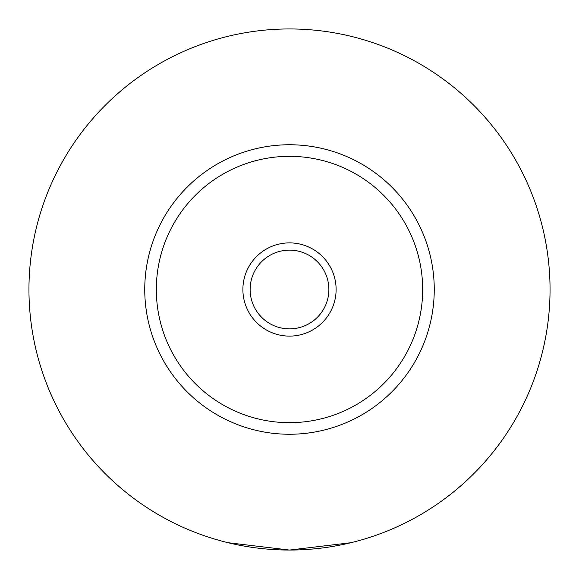 <?xml version="1.0" encoding="UTF-8"?>
<svg xmlns="http://www.w3.org/2000/svg" width="579" height="579" viewBox="0 0 579 579"><rect width="100%" height="100%" fill="white"/><g stroke="black" fill="none" stroke-linecap="round" stroke-linejoin="round"><path stroke-width="0.87" d="M228.227 542.74L289.5 550.05L350.773 542.74M336.109 289.5A46.61 46.61 0 0 0 289.5 242.891A46.61 46.61 0 0 0 242.891 289.5A46.61 46.61 0 0 0 289.5 336.109A46.61 46.61 0 0 0 336.109 289.5M250.128 289.5A39.372 39.372 0 0 0 289.5 328.872A39.372 39.372 0 0 0 328.872 289.5A39.372 39.372 0 0 0 289.5 250.128A39.372 39.372 0 0 0 250.128 289.5M434.25 289.5A144.75 144.75 0 0 1 289.5 434.25A144.75 144.75 0 0 1 144.75 289.5A144.75 144.75 0 0 1 289.5 144.75A144.75 144.75 0 0 1 434.25 289.5M550.05 289.5A260.55 260.55 0 0 1 289.5 550.05A260.55 260.55 0 0 1 28.95 289.5A260.55 260.55 0 0 1 289.5 28.95A260.55 260.55 0 0 1 550.05 289.5M422.67 289.5A133.17 133.17 0 0 0 289.5 156.33A133.17 133.17 0 0 0 156.33 289.5A133.17 133.17 0 0 0 289.5 422.67A133.17 133.17 0 0 0 422.67 289.5"/></g></svg>
